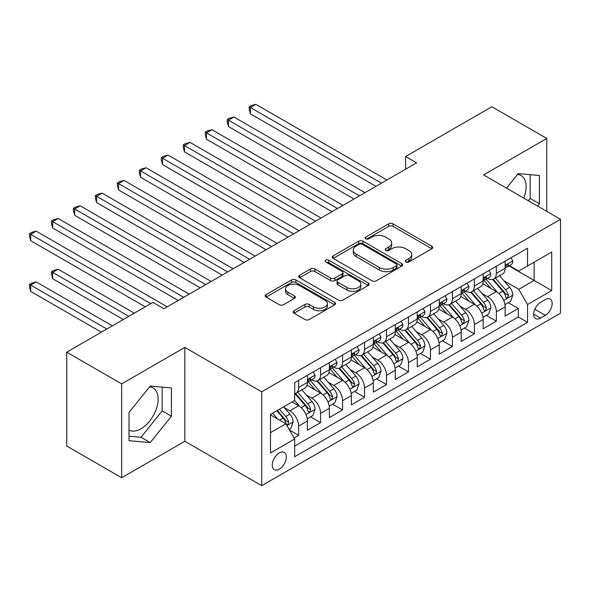<?xml version="1.0" encoding="UTF-8"?>
<svg xmlns="http://www.w3.org/2000/svg" width="590" height="590" viewBox="0 0 590 590"><rect width="100%" height="100%" fill="white"/><g stroke="black" fill="none" stroke-linecap="round" stroke-linejoin="round"><path stroke-width="0.89" d="M405.898 261.96A2.131 1.232 0 0 0 408.914 261.96L431.828 248.737A3.053 1.763 0 0 0 432.721 247.49A3.053 1.763 0 0 0 431.828 246.244L393.014 223.831A3.053 1.763 0 0 0 388.699 223.831L365.785 237.062A2.131 1.232 0 0 0 365.166 237.932A2.131 1.232 0 0 0 365.785 238.803A2.131 1.232 0 0 0 368.809 238.803L371.774 237.092A9.757 5.635 0 0 1 385.572 237.092L388.81 238.965A9.757 5.635 0 0 1 391.664 242.947A9.757 5.635 0 0 1 388.81 246.93L385.845 248.641A2.131 1.232 0 0 0 385.218 249.511A2.131 1.232 0 0 0 385.845 250.381A2.131 1.232 0 0 0 388.862 250.381L391.826 248.67A9.757 5.635 0 0 1 405.625 248.67L408.863 250.536A9.757 5.635 0 0 1 411.724 254.526A9.757 5.635 0 0 1 408.863 258.509L405.898 260.219A2.131 1.232 0 0 0 405.271 261.09A2.131 1.232 0 0 0 405.898 261.96L405.898 260.219M129.018 430.066A24.234 13.99 120 0 0 140.995 428.783A24.234 13.99 120 0 0 156.829 407.432A24.234 13.99 120 0 0 153.112 388.006A24.234 13.99 120 0 0 149.536 386.915M279.291 469.183A9.942 5.738 120 0 0 285.789 460.421A9.942 5.738 120 0 0 284.262 452.456A9.942 5.738 120 0 0 279.291 452.943A9.942 5.738 120 0 0 272.794 461.704A9.942 5.738 120 0 0 274.32 469.677A9.942 5.738 120 0 0 279.291 469.183M517.519 174.456A24.234 13.99 -60 0 1 521.095 175.555A24.234 13.99 -60 0 1 523.736 198.085M294.034 310.738A3.053 1.763 0 0 0 293.142 311.985A3.053 1.763 0 0 0 294.034 313.224L304.919 319.514A3.053 1.763 0 0 0 309.234 319.514L334.678 304.824A3.053 1.763 0 0 0 335.577 303.577A3.053 1.763 0 0 0 334.678 302.331L295.863 279.925A3.053 1.763 0 0 0 291.548 279.925L266.105 294.617A3.053 1.763 0 0 0 265.212 295.856A3.053 1.763 0 0 0 266.105 297.102L279.262 304.698A3.053 1.763 0 0 0 283.576 304.698L294.462 298.407A3.053 1.763 0 0 0 295.354 297.168A3.053 1.763 0 0 0 294.462 295.922L287.942 292.153A8.157 4.713 0 0 1 285.553 288.827A8.157 4.713 0 0 1 290.59 284.476A8.157 4.713 0 0 1 299.477 285.494L325.031 300.244A8.157 4.713 0 0 1 327.421 303.577A8.157 4.713 0 0 1 322.383 307.928A8.157 4.713 0 0 1 313.497 306.911L309.234 304.447A3.053 1.763 0 0 0 304.919 304.447L294.034 310.738L294.034 313.224M184.825 347.414L121.658 383.884L66.736 352.171L66.736 446.033L121.658 477.745L184.825 441.276L261.717 485.673L261.717 391.812L184.825 347.414L184.825 441.276M546.768 211.382L546.768 138.451L483.608 174.913L560.5 219.31L261.717 391.812M546.768 138.451L491.846 106.738L405.618 156.52L405.618 169.205M66.736 352.171L152.965 302.39L163.954 308.732L416.599 162.862L405.618 156.52M371.988 280.796A3.053 1.763 0 0 0 376.302 280.796L401.746 266.105A3.053 1.763 0 0 0 402.638 264.858A3.053 1.763 0 0 0 401.746 263.612L362.931 241.199A3.053 1.763 0 0 0 358.617 241.199L333.173 255.89A3.053 1.763 0 0 0 332.281 257.137A3.053 1.763 0 0 0 333.173 258.383L371.988 280.796M326.587 262.425A2.131 1.232 0 0 1 328.748 262.727L328.748 260.19L368.212 282.971A3.053 1.763 0 0 1 369.104 284.218A3.053 1.763 0 0 1 368.212 285.464L342.768 300.155A3.053 1.763 0 0 1 338.454 300.155L299.639 277.743L299.639 275.25A3.053 1.763 0 0 0 298.747 276.496A3.053 1.763 0 0 0 299.639 277.743M299.639 275.25L310.532 268.966A3.053 1.763 0 0 1 314.839 268.966L330.584 278.052A3.053 1.763 0 0 0 334.899 278.052L342.119 273.885A3.053 1.763 0 0 0 343.011 272.639A3.053 1.763 0 0 0 342.119 271.393L325.732 261.931A2.131 1.232 0 0 1 325.105 261.06A2.131 1.232 0 0 1 326.425 259.925A2.131 1.232 0 0 1 328.748 260.19M294.063 437.95L298.629 435.317L289.506 430.051M284.321 407.653L289.838 410.839A12.427 7.176 60 0 1 298.629 426.054L307.412 420.98L307.412 430.243L320.591 422.632L310.598 416.865M306.291 394.968L311.808 398.154A12.427 7.176 60 0 1 320.591 413.376L329.382 408.302L329.382 417.558L342.561 409.947L332.568 404.18M328.261 382.283L333.778 385.469A12.427 7.176 60 0 1 342.561 400.691L351.352 395.617L351.352 404.873L364.531 397.262L354.538 391.495M350.231 369.598L355.748 372.784A12.427 7.176 60 0 1 364.531 388.006L373.322 382.932L373.322 392.188L386.502 384.577L376.509 378.81M372.202 356.913L377.718 360.099A12.427 7.176 60 0 1 386.502 375.321L395.293 370.247L395.293 379.51L408.472 371.899L398.479 366.125M394.172 344.228L399.681 347.414A12.427 7.176 60 0 1 408.472 362.636L417.263 357.562L417.263 366.825L430.442 359.214L420.449 353.44M416.134 331.55L421.651 334.729A12.427 7.176 60 0 1 430.442 349.951L439.226 344.877L439.226 354.14L452.412 346.529L442.412 340.755M438.104 318.866L443.621 322.052A12.427 7.176 60 0 1 452.412 337.266L461.196 332.192L461.196 341.455L474.382 333.844L464.382 328.077M460.075 306.181L465.591 309.367A12.427 7.176 60 0 1 474.382 324.589L483.166 319.514L483.166 328.77L496.352 321.159L496.352 311.904A12.427 7.176 -120 0 0 487.561 296.681L482.045 293.495M486.352 315.392L496.352 321.159M307.412 420.98A12.427 7.176 -120 0 0 298.629 405.765L292.035 401.96M329.382 408.302A12.427 7.176 -120 0 0 320.591 393.08L307.007 385.233M351.352 395.617A12.427 7.176 -120 0 0 342.561 380.395L328.977 372.548M373.322 382.932A12.427 7.176 -120 0 0 364.531 367.71L350.947 359.863M395.293 370.247A12.427 7.176 -120 0 0 386.502 355.025L372.917 347.185M417.263 357.562A12.427 7.176 -120 0 0 408.472 342.34L394.887 334.501M439.226 344.877A12.427 7.176 -120 0 0 430.442 329.655L416.857 321.816M461.196 332.192A12.427 7.176 -120 0 0 452.412 316.978L438.827 309.131M483.166 319.514A12.427 7.176 -120 0 0 474.382 304.293L460.79 296.445M545.344 299.595L540.506 302.39A9.632 5.561 120 0 0 534.216 310.878A9.632 5.561 120 0 0 535.691 318.593A9.632 5.561 120 0 0 540.506 318.113L545.344 315.326A9.632 5.561 120 0 0 551.635 306.837A9.632 5.561 120 0 0 550.16 299.123A9.632 5.561 120 0 0 545.344 299.595M261.717 485.673L560.5 313.172L560.5 219.31M270.508 432.654L285.885 423.775L294.668 438.997L294.668 456.749L527.549 322.302L527.549 304.543L518.758 289.321L504.015 280.81M294.668 438.997L270.508 452.943L270.508 414.387L294.668 400.433L294.668 382.674L527.549 248.228L527.549 265.987L551.709 252.033L551.709 290.59L527.549 304.543M311.69 379.82L311.808 379.886A12.427 7.176 60 0 0 318.017 380.506L326.808 375.432A12.427 7.176 -120 0 0 329.382 369.738L329.382 362.636M333.66 367.135L333.778 367.201A12.427 7.176 60 0 0 339.988 367.821L348.779 362.747A12.427 7.176 -120 0 0 351.352 357.053L351.352 349.951M355.63 354.45L355.748 354.516A12.427 7.176 60 0 0 361.958 355.136L370.749 350.062A12.427 7.176 -120 0 0 373.322 344.368L373.322 337.266M377.6 341.772L377.718 341.839A12.427 7.176 60 0 0 383.928 342.451L392.719 337.377A12.427 7.176 -120 0 0 395.293 331.691L395.293 324.581M399.57 329.087L399.681 329.154A12.427 7.176 60 0 0 405.898 329.766L414.689 324.692A12.427 7.176 -120 0 0 417.263 319.006L417.263 311.904M421.54 316.402L421.651 316.469A12.427 7.176 60 0 0 427.868 317.081L436.652 312.007A12.427 7.176 -120 0 0 439.226 306.321L439.226 299.219M443.51 303.717L443.621 303.784A12.427 7.176 60 0 0 449.838 304.396L458.622 299.322A12.427 7.176 -120 0 0 461.196 293.636L461.196 286.534M465.481 291.032L465.591 291.099A12.427 7.176 60 0 0 471.808 291.718L480.592 286.644A12.427 7.176 -120 0 0 483.166 280.951L483.166 273.849M294.668 446.099L518.322 316.978L518.322 308.474L505.136 316.085L505.136 306.83A12.427 7.176 -120 0 0 496.352 291.608L482.76 283.761M487.443 278.347L487.561 278.414A12.427 7.176 -120 0 0 493.778 279.033A12.427 7.176 -120 0 0 496.352 273.34L496.352 266.238M493.778 279.033L502.562 273.959A12.427 7.176 -120 0 0 505.136 268.266L505.136 261.163M298.629 380.395L298.629 387.497A12.427 7.176 60 0 1 296.055 393.183A12.427 7.176 60 0 1 294.668 393.685M296.055 393.183L304.838 388.109A12.427 7.176 -120 0 0 307.412 382.423L307.412 375.321M320.591 367.71L320.591 374.812A12.427 7.176 60 0 1 318.017 380.506M342.561 355.025L342.561 362.127A12.427 7.176 60 0 1 339.988 367.821M364.531 342.34L364.531 349.442A12.427 7.176 60 0 1 361.958 355.136M386.502 329.655L386.502 336.765A12.427 7.176 60 0 1 383.928 342.451M408.472 316.978L408.472 324.08A12.427 7.176 60 0 1 405.898 329.766M430.442 304.293L430.442 311.395A12.427 7.176 60 0 1 427.868 317.081M452.412 291.608L452.412 298.71A12.427 7.176 60 0 1 449.838 304.396M474.382 278.923L474.382 286.025A12.427 7.176 60 0 1 471.808 291.718M474.382 324.589L474.382 333.844M452.412 337.266L452.412 346.529M430.442 349.951L430.442 359.214M408.472 362.636L408.472 371.899M386.502 375.321L386.502 384.577M364.531 388.006L364.531 397.262M342.561 400.691L342.561 409.947M320.591 413.376L320.591 422.632M298.629 426.054L298.629 435.317M285.885 423.775L270.508 414.895M518.758 289.321L534.134 280.442L534.134 262.181L551.709 252.033M508.978 265.92L551.709 290.59M509.413 265.662L518.758 271.061L527.549 265.987M121.658 383.884L121.658 477.745M508.322 302.707L518.322 308.474M518.322 316.978L527.549 322.302M537.556 206.065L539.408 203.764L539.408 175.496L518.212 173.6L506.522 188.144M129.018 440.7L150.221 442.589L171.424 416.216L171.424 387.947L150.221 386.059L129.018 412.432L129.018 440.7M528.33 200.733L530.181 198.432L530.181 174.669M530.181 198.432L539.408 203.764M129.018 436.194L140.995 437.264L162.198 410.891L162.198 387.128M162.198 410.891L171.424 416.216M140.995 437.264L150.221 442.589M406.753 262.262L408.863 261.046A9.757 5.635 0 0 0 411.724 257.063L411.724 254.526M391.664 242.947L391.664 245.484A9.757 5.635 0 0 1 388.81 249.467L386.693 250.684M431.792 248.759L393.014 226.368A3.053 1.763 0 0 0 388.699 226.368L366.641 239.105M401.709 266.127L362.931 243.736A3.053 1.763 0 0 0 358.617 243.736L333.21 258.405M396.355 265.729A2.131 1.232 0 0 0 396.981 264.858A2.131 1.232 0 0 0 396.355 263.988L362.282 244.312A2.131 1.232 0 0 0 359.266 244.312L356.139 246.119A9.757 5.635 0 0 0 353.277 250.101A9.757 5.635 0 0 0 356.139 254.091L379.429 267.536A9.757 5.635 0 0 0 393.228 267.536L396.355 265.729L396.355 268.266A2.131 1.232 0 0 0 396.981 267.395L396.981 264.858M353.277 250.101L353.277 252.638A9.757 5.635 0 0 0 356.139 256.628L356.139 254.091M396.355 268.266L393.228 270.072A9.757 5.635 0 0 1 379.429 270.072L356.139 256.628M299.676 277.765L310.532 271.503L310.532 268.966M343.011 272.639L343.011 275.176A3.053 1.763 0 0 1 342.119 276.422L334.899 280.589A3.053 1.763 0 0 1 330.584 280.589L314.839 271.503A3.053 1.763 0 0 0 310.532 271.503M328.748 262.727L368.175 285.486M346.92 287.485A8.157 4.713 0 0 0 355.807 288.51A8.157 4.713 0 0 0 360.844 284.151A8.157 4.713 0 0 0 358.455 280.825L349.45 275.626A3.053 1.763 0 0 0 345.143 275.626L337.915 279.8A3.053 1.763 0 0 0 337.023 281.039A3.053 1.763 0 0 0 337.915 282.286L346.92 287.485L346.92 290.022A8.157 4.713 0 0 0 355.807 291.04A8.157 4.713 0 0 0 360.844 286.688L360.844 284.151M337.023 281.039L337.023 283.576A3.053 1.763 0 0 0 337.915 284.822L337.915 282.286M346.92 290.022L337.915 284.822M327.421 303.577L327.421 306.114A8.157 4.713 0 0 1 322.383 310.465A8.157 4.713 0 0 1 313.497 309.448L309.234 306.984A3.053 1.763 0 0 0 304.919 306.984L294.071 313.246M285.553 288.827L285.553 291.364A8.157 4.713 0 0 0 287.942 294.69L287.942 292.153M294.425 298.437L287.942 294.69M334.641 304.846L295.863 282.463A3.053 1.763 0 0 0 291.548 282.463L266.149 297.124M504.952 304.654L510.63 301.372L512.828 295.03A8.231 4.757 -120 0 0 509.62 287.3L499.583 275.678M497.569 292.411L486.101 279.129M491.042 288.54L484.383 280.833A19.728 11.387 -120 0 0 483.771 280.147M250.403 164.581L332.015 211.699L206.463 139.21L206.463 132.868L211.957 129.697L343.004 205.357M492.657 279.476L502.805 291.231A8.231 4.757 60 0 1 505.741 296.903L506.345 297.884L507.459 297.721L508.381 295.384A8.231 4.757 -120 0 0 505.446 289.712L495.408 278.089M493.255 279.284L504.162 291.917A4.196 2.419 60 0 1 505.217 293.555L508.381 295.384M510.962 257.8L512.828 261.038A8.231 4.757 60 0 1 511.124 264.681L506.95 267.093A8.231 4.757 -120 0 0 508.381 265.198L508.204 264.46L507.179 264.667L505.741 266.717A8.231 4.757 60 0 1 505.136 267.889M381.45 183.158L250.403 107.498L255.898 104.327L386.944 179.987M505.409 267.477L505.446 267.477A8.231 4.757 -120 0 0 506.95 267.093M375.955 186.329L250.403 113.841L250.403 107.498L249.194 106.805L251.392 105.536L255.898 104.327M250.403 113.841L249.194 109.342L249.194 106.805M482.981 317.339L488.66 314.057L490.858 307.715A8.231 4.757 -120 0 0 487.65 299.986L477.612 288.363M475.599 305.096L464.131 291.814M469.072 301.225L462.413 293.518A19.728 11.387 -120 0 0 461.8 292.832M228.433 177.266L310.045 224.384L184.493 151.896L184.493 145.553L189.987 142.382L321.034 218.042M470.687 292.161L480.843 303.916A8.231 4.757 60 0 1 483.778 309.588L484.375 310.561L485.489 310.406L486.411 308.069A8.231 4.757 -120 0 0 483.476 302.397L473.438 290.774M471.285 291.969L482.192 304.602A4.196 2.419 60 0 1 483.247 306.24L486.411 308.069M461.011 330.017L466.69 326.742L468.888 320.4A8.231 4.757 -120 0 0 465.68 312.671L455.642 301.048M453.629 317.781L442.161 304.499M447.102 313.91L440.442 306.203A19.728 11.387 -120 0 0 439.83 305.517M206.463 189.943L288.082 237.069L162.523 164.581L162.523 158.238L168.017 155.067L299.064 230.727M448.717 304.846L458.873 316.601A8.231 4.757 60 0 1 461.808 322.273L462.405 323.246L463.519 323.091L464.441 320.754A8.231 4.757 -120 0 0 461.505 315.075L451.468 303.459M449.315 304.654L460.222 317.287A4.196 2.419 60 0 1 461.284 318.925L464.441 320.754M439.041 342.702L444.72 339.427L446.918 333.084A8.231 4.757 -120 0 0 443.709 325.356L433.672 313.733M431.659 330.459L420.191 317.177M425.132 326.594L418.472 318.888A19.728 11.387 -120 0 0 417.86 318.202M184.493 202.628L266.112 249.747L140.553 177.258L140.553 170.916L146.047 167.752L277.094 243.405M426.747 317.531L436.902 329.286A8.231 4.757 60 0 1 439.838 334.958L440.435 335.931L441.549 335.776L442.471 333.431A8.231 4.757 -120 0 0 439.535 327.76L429.498 316.144M427.344 317.339L438.252 329.965A4.196 2.419 60 0 1 439.314 331.61L442.471 333.431M417.078 355.387L422.75 352.112L424.948 345.769A8.231 4.757 -120 0 0 421.739 338.033L411.702 326.418M409.696 343.144L398.221 329.862M403.162 339.28L396.502 331.573A19.728 11.387 -120 0 0 395.897 330.879M162.523 215.313L244.142 262.432L118.583 189.943L118.583 183.601L124.077 180.429L255.123 256.09M404.777 330.216L414.932 341.971A8.231 4.757 60 0 1 417.868 347.643L418.465 348.616L419.579 348.461L420.5 346.116A8.231 4.757 -120 0 0 417.565 340.445L407.528 328.822M405.374 330.024L416.282 342.65A4.196 2.419 60 0 1 417.344 344.295L420.5 346.116M488.992 270.486L490.858 273.723A8.231 4.757 60 0 1 489.154 277.366L484.98 279.778A8.231 4.757 -120 0 0 486.411 277.875L486.241 277.145L485.209 277.352L483.778 279.402A8.231 4.757 60 0 1 483.166 280.575M359.48 195.843L228.433 120.183L233.928 117.012L364.974 192.672M483.446 280.161L483.476 280.161A8.231 4.757 -120 0 0 484.98 279.778M353.985 199.014L228.433 126.526L228.433 120.183L227.224 119.482L229.422 118.214L233.928 117.012M228.433 126.526L227.224 122.019L227.224 119.482M467.022 283.171L468.888 286.408A8.231 4.757 60 0 1 467.184 290.051L463.01 292.456A8.231 4.757 -120 0 0 464.441 290.56L464.271 289.83L463.239 290.037L461.808 292.087A8.231 4.757 60 0 1 461.196 293.252M337.51 208.528L205.254 132.167L207.451 130.899L211.957 129.697M461.476 292.846L461.505 292.846A8.231 4.757 -120 0 0 463.01 292.456M206.463 139.21L205.254 134.704L205.254 132.167M445.052 295.856L446.918 299.093A8.231 4.757 60 0 1 445.214 302.729L441.04 305.141A8.231 4.757 -120 0 0 442.471 303.245L442.301 302.515L441.268 302.722L439.838 304.764A8.231 4.757 60 0 1 439.226 305.937M315.539 221.213L183.284 144.852L185.481 143.584L189.987 142.382M439.506 305.531L439.535 305.531A8.231 4.757 -120 0 0 441.04 305.141M184.493 151.896L183.284 147.389L183.284 144.852M423.082 308.541L424.948 311.771A8.231 4.757 60 0 1 423.244 315.414L419.07 317.826A8.231 4.757 -120 0 0 420.5 315.93L420.331 315.2L419.298 315.407L417.868 317.45A8.231 4.757 60 0 1 417.263 318.622M293.569 233.898L161.313 157.537L163.511 156.269L168.017 155.067M417.536 318.209L417.565 318.209A8.231 4.757 -120 0 0 419.07 317.826M162.523 164.581L161.313 160.074L161.313 157.537M395.108 368.072L400.78 364.797L402.977 358.447A8.231 4.757 -120 0 0 399.769 350.718L389.732 339.095M387.726 355.829L376.25 342.547M381.192 351.965L374.539 344.25A19.728 11.387 -120 0 0 373.927 343.564M140.553 227.998L222.172 275.117L96.62 202.628L96.62 196.286L102.107 193.114L233.153 268.774M382.807 342.901L392.962 354.649A8.231 4.757 60 0 1 395.897 360.32L396.495 361.301L397.608 361.146L398.53 358.801A8.231 4.757 -120 0 0 395.595 353.13L385.558 341.507M383.404 342.709L394.319 355.335A4.196 2.419 60 0 1 395.374 356.98L398.53 358.801M401.112 321.226L402.977 324.456A8.231 4.757 60 0 1 401.274 328.099L397.1 330.511A8.231 4.757 -120 0 0 398.53 328.615L398.361 327.885L397.328 328.092L395.897 330.135A8.231 4.757 60 0 1 395.293 331.307M271.599 246.576L139.343 170.222L141.541 168.954L146.047 167.752M395.566 330.894L395.595 330.894A8.231 4.757 -120 0 0 397.1 330.511M140.553 177.258L139.343 172.759L139.343 170.222M373.138 380.757L378.817 377.475L381.007 371.132A8.231 4.757 -120 0 0 377.807 363.403L367.762 351.78M365.756 368.514L354.28 355.232M359.229 364.65L352.569 356.935A19.728 11.387 -120 0 0 351.957 356.249M118.583 240.683L200.202 287.802L74.65 215.313L74.65 208.971L80.137 205.799L211.183 281.459M360.837 355.578L370.992 367.334A8.231 4.757 60 0 1 373.927 373.005L374.525 373.986L375.638 373.824L376.568 371.486A8.231 4.757 -120 0 0 373.632 365.815L363.588 354.192M361.434 355.387L372.349 368.02A4.196 2.419 60 0 1 373.404 369.657L376.568 371.486M379.141 333.911L381.007 337.141A8.231 4.757 60 0 1 379.304 340.784L375.129 343.196A8.231 4.757 -120 0 0 376.568 341.3L376.391 340.57L375.365 340.769L373.927 342.82A8.231 4.757 60 0 1 373.322 343.992M249.636 259.261L117.38 182.907L119.571 181.639L124.077 180.429M373.595 343.579L373.632 343.579A8.231 4.757 -120 0 0 375.129 343.196M118.583 189.943L117.38 185.444L117.38 182.907M351.168 393.442L356.847 390.16L359.037 383.817A8.231 4.757 -120 0 0 355.836 376.088L345.799 364.465M343.786 381.199L332.31 367.917M337.259 377.327L330.599 369.62A19.728 11.387 -120 0 0 329.987 368.934M96.62 253.368L178.232 300.487L52.68 227.998L52.68 221.656L58.167 218.484L189.22 294.144M338.874 368.263L349.022 380.019A8.231 4.757 60 0 1 351.957 385.69L352.555 386.671L353.668 386.509L354.597 384.171A8.231 4.757 -120 0 0 351.662 378.5L341.625 366.877M339.464 368.072L350.379 380.705A4.196 2.419 60 0 1 351.433 382.342L354.597 384.171M357.171 346.588L359.037 349.826A8.231 4.757 60 0 1 357.334 353.469L353.159 355.881A8.231 4.757 -120 0 0 354.597 353.978L354.42 353.248L353.395 353.454L351.957 355.505A8.231 4.757 60 0 1 351.352 356.677M227.666 271.946L95.41 195.592L97.608 194.324L102.107 193.114M351.625 356.264L351.662 356.264A8.231 4.757 -120 0 0 353.159 355.881M96.62 202.628L95.41 198.129L95.41 195.592M329.198 406.119L334.877 402.845L337.067 396.502A8.231 4.757 -120 0 0 333.866 388.773L323.829 377.15M321.816 393.884L310.34 380.602M315.289 390.012L308.629 382.305A19.728 11.387 -120 0 0 308.017 381.619M74.65 266.046L145.28 306.83L30.71 240.683L30.71 234.341L36.204 231.169L167.25 306.83M316.904 380.948L327.052 392.704A8.231 4.757 60 0 1 329.987 398.375L330.592 399.349L331.698 399.194L332.627 396.856A8.231 4.757 -120 0 0 329.692 391.185L319.655 379.562M317.501 380.757L328.409 393.39A4.196 2.419 60 0 1 329.463 395.027L332.627 396.856M335.201 359.273L337.067 362.511A8.231 4.757 60 0 1 335.363 366.154L331.189 368.558A8.231 4.757 -120 0 0 332.627 366.663L332.45 365.933L331.425 366.139L329.987 368.19A8.231 4.757 60 0 1 329.382 369.362M205.696 284.631L73.44 208.27L75.638 207.002L80.137 205.799M329.655 368.949L329.692 368.949A8.231 4.757 -120 0 0 331.189 368.558M74.65 215.313L73.44 210.807L73.44 208.27M307.228 418.804L312.906 415.53L315.104 409.187A8.231 4.757 -120 0 0 311.896 401.458L301.859 389.835M299.845 406.569L294.587 400.477M293.319 402.697L292.463 401.709M134.291 313.172L58.167 269.217L52.68 272.388L52.68 278.731L123.31 319.514M294.934 393.633L305.082 405.389A8.231 4.757 60 0 1 308.017 411.06L308.622 412.034L309.728 411.879L310.657 409.541A8.231 4.757 -120 0 0 307.722 403.862L297.685 392.247M295.531 393.442L306.439 406.075A4.196 2.419 60 0 1 307.493 407.712L310.657 409.541M52.68 278.731L51.47 274.232L51.47 271.695L128.804 316.343M51.47 271.695L53.668 270.427L58.167 269.217M313.231 371.958L315.104 375.196A8.231 4.757 60 0 1 313.393 378.839L309.219 381.243A8.231 4.757 -120 0 0 310.657 379.348L310.48 378.618L309.455 378.824L308.017 380.875A8.231 4.757 60 0 1 307.412 382.04M183.726 297.316L51.47 220.955L53.668 219.687L58.167 218.484M307.685 381.634L307.722 381.634A8.231 4.757 -120 0 0 309.219 381.243M52.68 227.998L51.47 223.492L51.47 220.955M289.07 429.291L290.936 428.215L293.134 421.872A8.231 4.757 -120 0 0 289.926 414.143L283.606 406.82M277.706 419.055L272.624 413.162M271.348 415.382L270.508 414.401M112.321 325.85L36.204 281.902L30.71 285.073L30.71 291.416L101.34 332.192M276.798 410.758L283.112 418.074A8.231 4.757 60 0 1 286.054 423.745L286.651 424.719L287.765 424.564L288.687 422.219A8.231 4.757 -120 0 0 285.752 416.547L279.431 409.231M277.307 410.463L284.469 418.752A4.196 2.419 60 0 1 285.523 420.397L288.687 422.219M30.71 291.416L29.5 286.917L29.5 284.38L106.834 329.021M29.5 284.38L31.698 283.112L36.204 281.902M150.767 303.658L29.5 233.64L31.698 232.371L36.204 231.169M30.71 240.683L29.5 236.177L29.5 233.64M289.838 410.839L298.629 405.765M311.808 398.154L320.591 393.08M333.778 385.469L342.561 380.395M355.748 372.784L364.531 367.71M377.718 360.099L386.502 355.025M399.681 347.414L408.472 342.34M421.651 334.729L430.442 329.655M443.621 322.052L452.412 316.978M465.591 309.367L474.382 304.293M487.561 296.681L496.352 291.608M496.352 273.34L505.136 268.266M298.629 387.497L307.412 382.423M320.591 374.812L329.382 369.738M342.561 362.127L351.352 357.053M364.531 349.442L373.322 344.368M386.502 336.765L395.293 331.691M408.472 324.08L417.263 319.006M430.442 311.395L439.226 306.321M452.412 298.71L461.196 293.636M474.382 286.025L483.166 280.951M496.352 311.904L505.136 306.83M534.806 309.241L545.344 315.326M533.699 314.182L540.506 318.113M408.863 261.046L408.863 258.509M385.845 250.381L385.845 248.641M388.81 249.467L388.81 246.93M365.785 238.803L365.785 237.062M388.699 226.368L388.699 223.831M393.014 226.368L393.014 223.831M431.828 248.737L431.828 246.244M333.173 258.383L333.173 255.89M358.617 243.736L358.617 241.199M362.931 243.736L362.931 241.199M401.746 266.105L401.746 263.612M379.429 270.072L379.429 267.536M393.228 270.072L393.228 267.536M314.839 271.503L314.839 268.966M330.584 280.589L330.584 278.052M334.899 280.589L334.899 278.052M342.119 276.422L342.119 273.885M368.212 285.464L368.212 282.971M304.919 306.984L304.919 304.447M309.234 306.984L309.234 304.447M313.497 309.448L313.497 306.911M294.462 298.407L294.462 295.922M266.105 297.102L266.105 294.617M291.548 282.463L291.548 279.925M295.863 282.463L295.863 279.925M334.678 304.824L334.678 302.331M503.698 300.428L512.769 295.192M505.446 289.712L509.62 287.3M498.882 293.503L502.805 291.231M512.769 260.942L505.136 265.353M507.319 264.578L508.381 265.198M481.728 313.113L490.799 307.877M483.476 302.397L487.65 299.986M476.912 306.181L480.843 303.916M459.757 325.798L468.836 320.562M461.505 315.075L465.68 312.671M454.942 318.866L458.873 316.601M437.787 338.483L446.866 333.239M439.535 327.76L443.709 325.356M432.972 331.55L436.902 329.286M415.817 351.168L424.896 345.924M417.565 340.445L421.739 338.033M411.001 344.236L414.932 341.971M490.799 273.627L483.166 278.038M485.349 277.263L486.411 277.875M468.836 286.312L461.196 290.715M463.379 289.948L464.441 290.56M446.866 298.997L439.226 303.4M441.409 302.633L442.471 303.245M424.896 311.682L417.263 316.085M419.438 315.318L420.5 315.93M393.847 363.846L402.926 358.609M395.595 353.13L399.769 350.718M389.039 356.921L392.962 354.649M402.926 324.36L395.293 328.77M397.468 328.003L398.53 328.615M371.877 376.531L380.956 371.294M373.632 365.815L377.807 363.403M367.069 369.606L370.992 367.334M380.956 337.045L373.322 341.455M375.498 340.681L376.568 341.3M349.914 389.216L358.986 383.979M351.662 378.5L355.836 376.088M345.098 382.291L349.022 380.019M358.986 349.73L351.352 354.14M353.535 353.366L354.597 353.978M327.944 401.901L337.015 396.664M329.692 391.185L333.866 388.773M323.128 394.968L327.052 392.704M337.015 362.415L329.382 366.825M331.565 366.051L332.627 366.663M305.974 414.586L315.045 409.342M307.722 403.862L311.896 401.458M301.158 407.653L305.082 405.389M315.045 375.1L307.412 379.503M309.595 378.736L310.657 379.348M286.924 425.582L293.075 422.027M285.752 416.547L289.926 414.143M279.564 420.124L283.112 418.074"/></g></svg>

